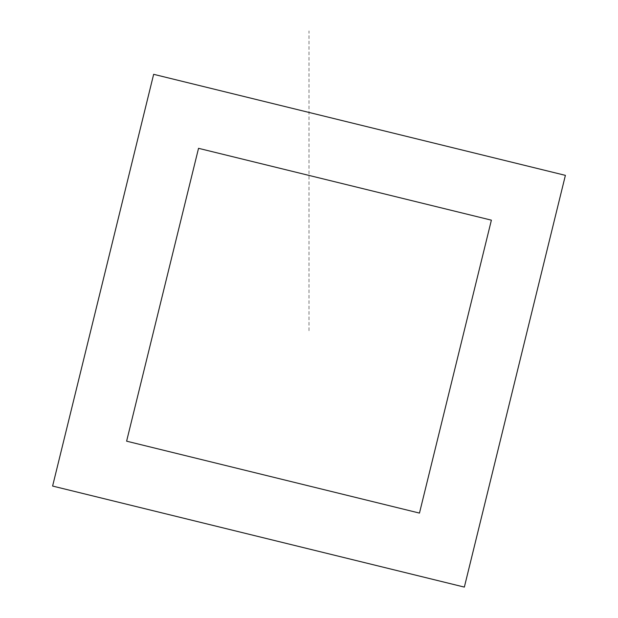<?xml version="1.0" encoding="UTF-8"?>
<svg xmlns="http://www.w3.org/2000/svg" width="618" height="618" viewBox="0 0 618 618"><rect width="100%" height="100%" fill="white"/><g stroke="black" fill="none" stroke-linecap="round" stroke-linejoin="round"><path stroke-width="0.46" stroke-dasharray="3.09 2.32" d="M52.63 486.018L153.673 74.322L565.37 175.365L464.327 587.061L52.63 486.018L153.673 74.322L565.37 175.365L464.327 587.061L52.63 486.018M52.592 486.042L464.35 587.1L565.408 175.35L153.65 74.291L52.592 486.042M52.708 485.972L464.28 586.984L565.292 175.419L153.72 74.399L52.708 485.972M565.408 175.35L153.65 74.291L52.592 486.042L464.35 587.1L565.408 175.35M309 330.692L309 30.939"/><path stroke-width="0.93" d="M565.408 175.35L153.65 74.291L52.592 486.042L464.35 587.1L565.408 175.35M491.387 220.193L198.494 148.305L126.613 441.198L419.506 513.079L491.387 220.193"/></g></svg>
